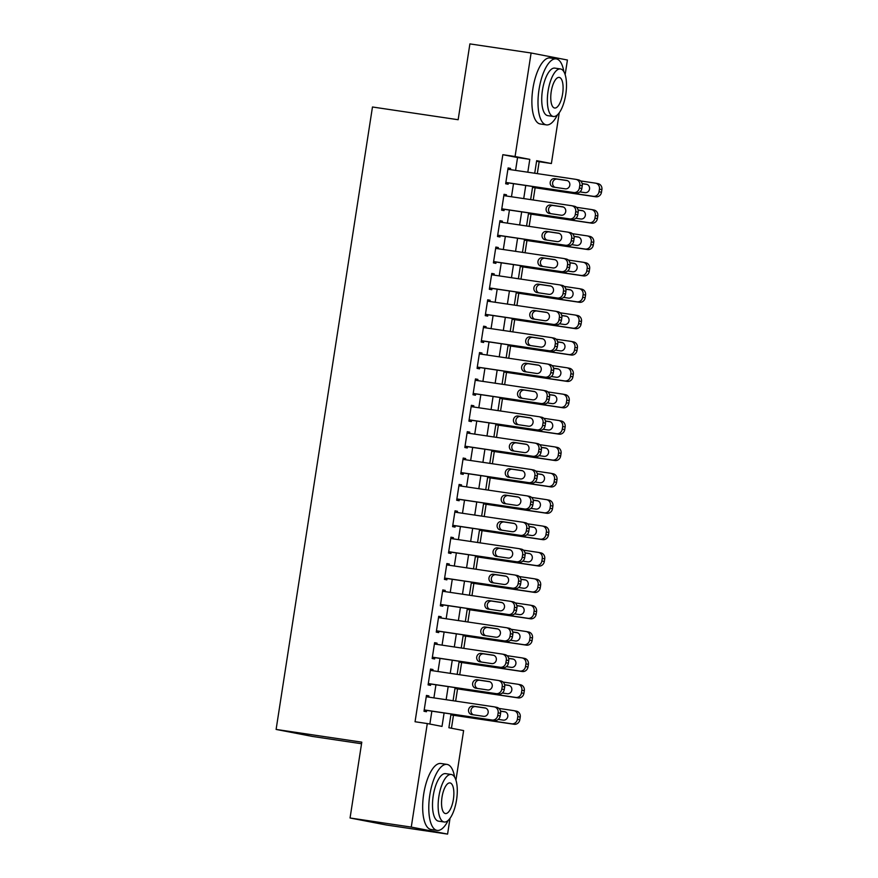<?xml version="1.0" encoding="UTF-8"?>
<svg xmlns="http://www.w3.org/2000/svg" width="878" height="878" viewBox="0 0 878 878"><rect width="100%" height="100%" fill="white"/><g stroke="black" fill="none" stroke-linecap="round" stroke-linejoin="round"><path stroke-width="1.32" d="M361.549 743.743L312.436 736.444L276.109 729.431L372.47 106.995L458.151 119.726L469.895 43.9L531.102 52.998L567.418 60.011L565.147 74.696M559.253 112.779L551.395 163.527L536.667 160.685L534.724 173.24M537.314 173.624L539.158 161.717L551.395 163.527M451.457 728.235L453.465 715.263M455.649 701.116L457.548 688.89M459.732 674.743L461.63 662.517M463.814 648.37L465.713 636.144M467.897 621.997L469.796 609.771M471.98 595.613L473.879 583.387M476.063 569.24L477.961 557.014M480.145 542.867L482.044 530.641M484.228 516.494L486.127 504.268M488.311 490.122L490.209 477.895M492.393 463.749L494.292 451.522M496.476 437.376L498.375 425.15M500.57 410.992L502.457 398.777M504.652 384.619L506.54 372.393M508.735 358.246L510.623 346.02M512.818 331.873L514.706 319.647M516.901 305.5L518.788 293.274M520.983 279.127L522.871 266.901M525.066 252.754L526.954 240.528M529.149 226.37L531.036 214.155M533.231 199.997L535.119 187.771M451.007 714.023L448.888 727.741L463.617 730.584L455.934 780.202M450.03 818.296L447.582 834.1L411.266 827.087L427.29 723.56L442.018 726.413L444.092 713.002M411.266 827.087L350.059 817.989L386.386 825.002L447.582 834.1M428.716 697.11L428.903 695.903L426.456 695.431L423.997 711.257L426.456 711.729L426.664 710.412M432.799 670.737L432.986 669.53L430.538 669.047L428.091 684.873L430.538 685.356L430.747 684.028M436.882 644.364L437.068 643.157L434.621 642.674L432.174 658.5L434.621 658.972L434.829 657.655M440.965 617.991L441.151 616.773L438.704 616.301L436.256 632.127L438.704 632.599L438.912 631.282M445.047 591.618L445.234 590.4L442.786 589.928L440.339 605.754L442.786 606.226L442.995 604.909M449.13 565.245L449.316 564.027L446.869 563.555L444.422 579.381L446.869 579.853L447.078 578.536M453.213 538.862L453.399 537.654L450.952 537.182L448.504 553.008L450.952 553.48L451.16 552.163M457.295 512.489L457.493 511.281L455.034 510.809L452.587 526.635L455.034 527.107L455.243 525.79M461.378 486.116L461.576 484.908L459.117 484.436L456.67 500.251L459.117 500.734L459.326 499.406M465.461 459.743L465.658 458.535L463.2 458.053L460.752 473.879L463.2 474.361L463.408 473.033M469.543 433.37L469.741 432.152L467.283 431.68L464.835 447.506L467.283 447.978L467.491 446.661M473.637 406.997L473.824 405.779L471.365 405.307L468.918 421.133L471.365 421.605L471.574 420.288M477.72 380.624L477.906 379.406L475.448 378.934L473.001 394.76L475.448 395.232L475.656 393.915M481.802 354.251L481.989 353.033L479.531 352.561L477.083 368.387L479.531 368.859L479.739 367.542M485.885 327.867L486.072 326.66L483.613 326.188L481.166 342.014L483.613 342.486L483.822 341.169M489.968 301.494L490.154 300.287L487.696 299.815L485.249 315.641L487.696 316.113L487.905 314.796M494.051 275.121L494.237 273.914L491.779 273.431L489.331 289.257L491.79 289.74L491.987 288.412M498.133 248.748L498.32 247.541L495.861 247.058L493.414 262.884L495.872 263.356L496.07 262.039M502.216 222.375L502.403 221.157L499.944 220.685L497.497 236.511L499.955 236.983L500.153 235.666M506.299 196.003L506.485 194.784L504.027 194.312L501.579 210.138L504.038 210.61L504.235 209.293M539.158 161.717L536.59 161.212M515.573 170.398L517.559 157.535L502.831 154.693L415.053 721.749L427.29 723.56M429.858 724.065L431.855 711.18M433.908 697.878L435.938 684.807M437.99 671.505L440.021 658.434M442.073 645.132L444.103 632.05M446.156 618.76L448.186 605.677M450.238 592.387L452.269 579.304M454.321 566.014L456.351 552.931M458.404 539.641L460.434 526.559M462.486 513.268L464.517 500.186M466.569 486.884L468.6 473.813M470.652 460.511L472.682 447.429M474.735 434.138L476.765 421.056M478.817 407.765L480.848 394.683M482.9 381.392L484.93 368.31M486.983 355.019L489.013 341.937M491.065 328.646L493.096 315.564M495.148 302.262L497.178 289.191M499.231 275.89L501.261 262.818M503.313 249.517L505.344 236.434M507.396 223.144L509.427 210.061M511.479 196.771L513.509 183.689M510.381 169.63L510.568 168.411L508.11 167.939L505.662 183.765L508.121 184.237L508.318 182.92M350.059 817.989L361.791 742.162L276.109 729.431M502.831 154.693L515.068 156.514L531.102 52.998M527.81 172.22L529.796 159.357L515.068 156.514M446.145 699.7L448.175 686.618M450.227 673.327L452.258 660.245M454.31 646.954L456.34 633.872M458.393 620.581L460.423 607.499M462.476 594.208L464.506 581.126M466.569 567.836L468.589 554.753M470.652 541.452L472.671 528.38M474.735 515.079L476.754 501.996M478.817 488.706L480.837 475.624M482.9 462.333L484.919 449.251M486.983 435.96L489.002 422.878M491.065 409.587L493.085 396.505M495.148 383.214L497.167 370.132M499.231 356.841L501.25 343.759M503.313 330.457L505.333 317.386M507.396 304.084L509.416 291.002M511.479 277.711L513.498 264.629M515.562 251.338L517.581 238.256M519.644 224.966L521.664 211.883M523.727 198.593L525.746 185.51M532.672 186.542L530.641 199.613M528.589 212.915L526.559 225.997M524.506 239.288L522.476 252.37M520.424 265.661L518.393 278.743M516.341 292.034L514.31 305.116M512.258 318.407L510.228 331.489M508.175 344.78L506.145 357.862M504.093 371.153L502.062 384.235M500.01 397.536L497.98 410.608M495.927 423.909L493.897 436.992M491.845 450.282L489.814 463.364M487.751 476.655L485.732 489.737M483.668 503.028L481.649 516.11M479.586 529.401L477.566 542.483M475.503 555.774L473.483 568.856M471.42 582.158L469.401 595.229M467.337 608.531L465.318 621.613M463.255 634.904L461.235 647.986M459.172 661.277L457.153 674.359M455.089 687.65L453.07 700.732M517.559 157.535L529.796 159.357M508.099 168.049L510.568 168.411M504.016 194.422L506.485 194.784M499.933 220.795L502.403 221.157M495.85 247.168L498.32 247.541M491.768 273.541L494.237 273.914M487.685 299.914L490.154 300.287M483.602 326.287L486.072 326.66M479.52 352.671L481.989 353.033M475.426 379.044L477.906 379.406M471.343 405.416L473.824 405.779M467.261 431.789L469.741 432.152M463.178 458.162L465.658 458.535M459.095 484.535L461.576 484.908M455.013 510.908L457.493 511.281M450.93 537.292L453.399 537.654M446.847 563.665L449.316 564.027M442.764 590.038L445.234 590.4M438.682 616.411L441.151 616.773M434.599 642.784L437.068 643.157M430.516 669.157L432.986 669.53M426.434 695.53L428.903 695.903M507.912 169.256L575.727 179.332A5.334 4.95 -79.1 0 1 579.798 185.335L579.392 187.98A5.334 4.95 -79.1 0 1 573.685 192.523L505.871 182.448M505.849 182.547L573.685 192.523M566.54 180.396A4.269 3.962 100.9 0 1 569.789 185.291A4.269 3.962 100.9 0 1 565.234 188.836L553.48 187.091A4.269 3.962 100.9 0 1 550.232 182.207A4.269 3.962 100.9 0 1 554.786 178.651L566.859 180.462M555.083 187.332A4.269 3.962 100.9 0 1 557.245 179.123L567.407 180.638M578.174 179.814A5.334 4.95 100.9 0 1 582.257 185.807L581.851 188.452A5.334 4.95 100.9 0 1 576.133 192.995M532.54 187.387L595.767 196.793A5.334 4.95 100.9 0 0 601.485 192.238L601.891 189.604A5.334 4.95 100.9 0 0 597.808 183.601M580.577 180.934L595.361 183.129A5.334 4.95 -79.1 0 1 599.444 189.132L599.026 191.766A5.334 4.95 -79.1 0 1 593.319 196.31L532.551 187.288M587.042 184.424L582.191 183.711M579.919 191.898L584.869 192.633A4.269 3.962 -79.1 0 0 586.339 184.215A4.269 3.962 -79.1 0 0 586.175 184.193L582.169 183.601M563.852 71.678A33.364 12.49 98.5 0 0 556.202 58.881A33.364 12.49 98.5 0 0 539.026 89.512A33.364 12.49 98.5 0 0 546.39 124.885A33.364 12.49 98.5 0 0 557.431 114.864M556.202 58.881L550.078 57.97A33.364 12.49 98.5 0 0 532.902 88.601A33.364 12.49 98.5 0 0 540.277 123.974L546.39 124.885M553.392 116.478L547.762 115.644A24.024 8.989 -81.5 0 1 542.461 90.171A24.024 8.989 -81.5 0 1 554.83 68.122L560.46 68.956A24.024 8.989 98.5 0 0 548.091 91.016A24.024 8.989 98.5 0 0 553.392 116.478A24.024 8.989 98.5 0 0 565.761 94.429A24.024 8.989 98.5 0 0 560.46 68.956M551.23 91.619A15.486 5.795 98.5 0 0 554.655 108.027A15.486 5.795 98.5 0 0 562.622 93.814A15.486 5.795 98.5 0 0 559.209 77.407A15.486 5.795 98.5 0 0 551.23 91.619M454.628 777.184A33.364 12.49 98.5 0 0 446.979 764.398A33.364 12.49 98.5 0 0 429.803 795.029A33.364 12.49 98.5 0 0 437.178 830.401A33.364 12.49 98.5 0 0 448.208 820.381M446.979 764.398L440.866 763.487A33.364 12.49 98.5 0 0 423.69 794.118A33.364 12.49 98.5 0 0 431.054 829.49L437.178 830.401M444.18 821.995L438.55 821.16A24.024 8.989 -81.5 0 1 433.238 795.687A24.024 8.989 -81.5 0 1 445.607 773.639L451.237 774.473A24.024 8.989 98.5 0 0 438.868 796.522A24.024 8.989 98.5 0 0 444.18 821.995A24.024 8.989 98.5 0 0 456.549 799.935A24.024 8.989 98.5 0 0 451.237 774.473M442.018 797.136A15.486 5.795 98.5 0 0 445.431 813.544A15.486 5.795 98.5 0 0 453.399 799.331A15.486 5.795 98.5 0 0 449.986 782.924A15.486 5.795 98.5 0 0 442.018 797.136M503.829 195.629L571.644 205.704A5.334 4.95 -79.1 0 1 575.716 211.708L575.309 214.353A5.334 4.95 -79.1 0 1 569.602 218.896L501.788 208.821M501.766 208.931L569.602 218.896M562.458 206.769A4.269 3.962 100.9 0 1 565.706 211.664A4.269 3.962 100.9 0 1 561.152 215.209L549.398 213.464A4.269 3.962 100.9 0 1 546.149 208.58A4.269 3.962 100.9 0 1 550.704 205.024L562.776 206.835M551 213.705A4.269 3.962 100.9 0 1 553.162 205.496L563.325 207.01M574.091 206.187A5.334 4.95 100.9 0 1 578.174 212.191L577.768 214.825A5.334 4.95 100.9 0 1 572.05 219.368M499.747 222.002L567.561 232.088A5.334 4.95 -79.1 0 1 571.633 238.092L571.227 240.726A5.334 4.95 -79.1 0 1 565.52 245.269L497.705 235.194M497.683 235.304L565.52 245.269M558.375 233.153A4.269 3.962 100.9 0 1 561.624 238.037A4.269 3.962 100.9 0 1 557.069 241.593L545.315 239.837A4.269 3.962 100.9 0 1 542.066 234.953A4.269 3.962 100.9 0 1 546.621 231.397L558.693 233.208M546.917 240.078A4.269 3.962 100.9 0 1 549.079 231.88L559.231 233.383M570.009 232.56A5.334 4.95 100.9 0 1 574.091 238.564L573.685 241.198A5.334 4.95 100.9 0 1 567.967 245.741M495.664 248.386L563.478 258.461A5.334 4.95 -79.1 0 1 567.55 264.465L567.144 267.099A5.334 4.95 -79.1 0 1 561.437 271.642L493.623 261.567M493.601 261.677L561.437 271.642M554.292 259.526A4.269 3.962 100.9 0 1 557.541 264.41A4.269 3.962 100.9 0 1 552.986 267.966L541.232 266.221A4.269 3.962 100.9 0 1 537.984 261.326A4.269 3.962 100.9 0 1 542.538 257.781L554.611 259.581M542.834 266.451A4.269 3.962 100.9 0 1 544.997 258.253L555.148 259.756M565.926 258.933A5.334 4.95 100.9 0 1 570.009 264.936L569.602 267.57A5.334 4.95 100.9 0 1 563.885 272.114M491.57 274.759L559.396 284.834A5.334 4.95 -79.1 0 1 563.467 290.837L563.061 293.471A5.334 4.95 -79.1 0 1 557.354 298.015L489.529 287.94M489.518 288.05L557.354 298.015M550.21 285.899A4.269 3.962 100.9 0 1 553.458 290.783A4.269 3.962 100.9 0 1 548.904 294.339L537.149 292.594A4.269 3.962 100.9 0 1 533.901 287.699A4.269 3.962 100.9 0 1 538.455 284.154L550.528 285.954M538.752 292.824A4.269 3.962 100.9 0 1 540.914 284.626L551.066 286.129M561.843 285.306A5.334 4.95 100.9 0 1 565.926 291.309L565.52 293.943A5.334 4.95 100.9 0 1 559.802 298.498M528.457 213.771L591.684 223.166A5.334 4.95 100.9 0 0 597.402 218.611L597.808 215.977A5.334 4.95 100.9 0 0 593.726 209.974M576.495 207.307L591.278 209.502A5.334 4.95 -79.1 0 1 595.361 215.505L594.944 218.139A5.334 4.95 -79.1 0 1 589.237 222.694L528.468 213.661M582.959 210.808L578.108 210.083M575.836 218.271L580.786 219.006A4.269 3.962 -79.1 0 0 585.341 215.45A4.269 3.962 -79.1 0 0 582.092 210.566L578.086 209.974M524.375 240.144L587.601 249.539A5.334 4.95 100.9 0 0 593.319 244.995L593.726 242.35A5.334 4.95 100.9 0 0 589.643 236.347M572.412 233.68L587.195 235.875A5.334 4.95 -79.1 0 1 591.267 241.878L590.861 244.512A5.334 4.95 -79.1 0 1 585.154 249.067L524.385 240.034M578.876 237.181L574.025 236.456M571.754 244.644L576.703 245.379A4.269 3.962 -79.1 0 0 578.163 236.972A4.269 3.962 -79.1 0 0 578.009 236.939L574.003 236.347M520.292 266.517L583.519 275.911A5.334 4.95 100.9 0 0 589.237 271.368L589.643 268.723A5.334 4.95 100.9 0 0 585.56 262.731M568.329 260.053L583.113 262.248A5.334 4.95 -79.1 0 1 587.184 268.251L586.778 270.896A5.334 4.95 -79.1 0 1 581.071 275.44L520.303 266.407M574.783 263.554L569.943 262.829M567.671 271.017L572.621 271.752A4.269 3.962 -79.1 0 0 574.08 263.345A4.269 3.962 -79.1 0 0 573.927 263.312L569.921 262.72M516.209 292.89L579.436 302.284A5.334 4.95 100.9 0 0 585.154 297.741L585.56 295.107A5.334 4.95 100.9 0 0 581.477 289.103M564.247 286.426L579.03 288.621A5.334 4.95 -79.1 0 1 583.102 294.624L582.696 297.269A5.334 4.95 -79.1 0 1 576.989 301.812L516.22 292.78M570.7 289.927L565.86 289.202M563.588 297.39L568.538 298.125A4.269 3.962 -79.1 0 0 569.998 289.718A4.269 3.962 -79.1 0 0 569.844 289.685L565.838 289.092M487.488 301.132L555.313 311.207A5.334 4.95 -79.1 0 1 559.385 317.21L558.979 319.844A5.334 4.95 -79.1 0 1 553.272 324.399L485.446 314.313M485.435 314.423L553.272 324.399M546.127 312.272A4.269 3.962 100.9 0 1 549.376 317.156A4.269 3.962 100.9 0 1 544.821 320.711L533.067 318.966A4.269 3.962 100.9 0 1 529.818 314.083A4.269 3.962 100.9 0 1 534.373 310.527L546.445 312.327M534.669 319.197A4.269 3.962 100.9 0 1 536.831 310.999L546.983 312.513M557.76 311.679A5.334 4.95 100.9 0 1 561.843 317.682L561.437 320.316A5.334 4.95 100.9 0 1 555.719 324.871M512.126 319.263L575.353 328.657A5.334 4.95 100.9 0 0 581.071 324.114L581.477 321.48A5.334 4.95 100.9 0 0 577.395 315.476M560.164 312.798L574.947 315.004A5.334 4.95 -79.1 0 1 579.019 320.997L578.613 323.642A5.334 4.95 -79.1 0 1 572.906 328.185L512.137 319.153M566.617 316.299L561.777 315.586M559.505 323.773L564.455 324.509A4.269 3.962 -79.1 0 0 569.01 320.953A4.269 3.962 -79.1 0 0 565.761 316.069L561.755 315.465M483.405 327.505L551.23 337.58A5.334 4.95 -79.1 0 1 555.302 343.583L554.896 346.217A5.334 4.95 -79.1 0 1 549.189 350.772L481.363 340.686M481.353 340.796L549.189 350.772M542.044 338.645A4.269 3.962 100.9 0 1 545.293 343.528A4.269 3.962 100.9 0 1 540.738 347.084L528.984 345.339A4.269 3.962 100.9 0 1 525.735 340.455A4.269 3.962 100.9 0 1 530.29 336.9L542.352 338.71M530.586 345.581A4.269 3.962 100.9 0 1 532.748 337.371L542.9 338.886M553.678 338.052A5.334 4.95 100.9 0 1 557.76 344.055L557.354 346.7A5.334 4.95 100.9 0 1 551.636 351.244M508.044 345.636L571.271 355.03A5.334 4.95 100.9 0 0 576.989 350.487L577.395 347.853A5.334 4.95 100.9 0 0 573.312 341.849M556.081 339.182L570.865 341.377A5.334 4.95 -79.1 0 1 574.936 347.381L574.53 350.015A5.334 4.95 -79.1 0 1 568.823 354.558L508.055 345.537M562.535 342.672L557.695 341.959M555.423 350.146L560.373 350.882A4.269 3.962 -79.1 0 0 564.927 347.326A4.269 3.962 -79.1 0 0 561.679 342.442L557.673 341.838M479.322 353.878L547.148 363.953A5.334 4.95 -79.1 0 1 551.219 369.956L550.813 372.601A5.334 4.95 -79.1 0 1 545.106 377.145L477.281 367.07M477.27 367.169L545.106 377.145M537.962 365.018A4.269 3.962 100.9 0 1 541.21 369.901A4.269 3.962 100.9 0 1 536.656 373.457L524.901 371.712A4.269 3.962 100.9 0 1 521.653 366.828A4.269 3.962 100.9 0 1 526.207 363.272L538.269 365.083M526.504 371.954A4.269 3.962 100.9 0 1 528.666 363.744L538.818 365.259M549.595 364.425A5.334 4.95 100.9 0 1 553.678 370.428L553.272 373.073A5.334 4.95 100.9 0 1 547.554 377.617M503.961 372.009L567.188 381.414A5.334 4.95 100.9 0 0 572.906 376.86L573.312 374.226A5.334 4.95 100.9 0 0 569.229 368.222M551.999 365.555L566.782 367.75A5.334 4.95 -79.1 0 1 570.854 373.754L570.448 376.388A5.334 4.95 -79.1 0 1 564.741 380.931L503.972 371.91M558.452 369.045L553.612 368.332M551.34 376.519L556.29 377.255A4.269 3.962 -79.1 0 0 560.844 373.699A4.269 3.962 -79.1 0 0 557.596 368.815L553.579 368.211M475.239 380.251L543.065 390.326A5.334 4.95 -79.1 0 1 547.137 396.329L546.731 398.974A5.334 4.95 -79.1 0 1 541.024 403.518L473.198 393.443M473.187 393.542L541.024 403.518M533.879 391.39A4.269 3.962 100.9 0 1 537.127 396.285A4.269 3.962 100.9 0 1 532.573 399.83L520.819 398.085A4.269 3.962 100.9 0 1 517.57 393.201A4.269 3.962 100.9 0 1 522.125 389.645L534.186 391.456M522.421 398.327A4.269 3.962 100.9 0 1 524.583 390.117L534.735 391.632M545.512 390.809A5.334 4.95 100.9 0 1 549.595 396.812L549.189 399.446A5.334 4.95 100.9 0 1 543.471 403.99M499.867 398.392L563.105 407.787A5.334 4.95 100.9 0 0 568.823 403.232L569.229 400.598A5.334 4.95 100.9 0 0 565.147 394.595M547.916 391.928L562.699 394.123A5.334 4.95 -79.1 0 1 566.771 400.127L566.365 402.761A5.334 4.95 -79.1 0 1 560.658 407.315L499.889 398.283M554.369 395.429L549.529 394.705M547.257 402.892L552.207 403.628A4.269 3.962 -79.1 0 0 556.762 400.072A4.269 3.962 -79.1 0 0 553.513 395.188L549.496 394.595M471.157 406.624L538.982 416.71A5.334 4.95 -79.1 0 1 543.054 422.702L542.648 425.347A5.334 4.95 -79.1 0 1 536.941 429.891L469.115 419.816M469.104 419.925L536.941 429.891M529.796 417.763A4.269 3.962 100.9 0 1 533.045 422.658A4.269 3.962 100.9 0 1 528.49 426.203L516.736 424.458A4.269 3.962 100.9 0 1 513.487 419.574A4.269 3.962 100.9 0 1 518.042 416.018L530.103 417.829M518.327 424.7A4.269 3.962 100.9 0 1 520.5 416.501L530.652 418.005M541.43 417.182A5.334 4.95 100.9 0 1 545.512 423.185L545.106 425.819A5.334 4.95 100.9 0 1 539.388 430.363M467.074 432.997L534.9 443.083A5.334 4.95 -79.1 0 1 538.971 449.086L538.565 451.72A5.334 4.95 -79.1 0 1 532.847 456.264L465.033 446.189M465.022 446.298L532.847 456.264M525.713 444.147A4.269 3.962 100.9 0 1 528.962 449.031A4.269 3.962 100.9 0 1 524.407 452.587L512.653 450.842A4.269 3.962 100.9 0 1 509.405 445.947A4.269 3.962 100.9 0 1 513.959 442.391L526.021 444.202M514.245 451.072A4.269 3.962 100.9 0 1 516.418 442.874L526.57 444.378M537.347 443.555A5.334 4.95 100.9 0 1 541.43 449.558L541.024 452.192A5.334 4.95 100.9 0 1 535.306 456.736M462.991 459.381L530.806 469.456A5.334 4.95 -79.1 0 1 534.889 475.459L534.482 478.093A5.334 4.95 -79.1 0 1 528.765 482.637L460.95 472.562M460.939 472.671L528.765 482.637M521.631 470.52A4.269 3.962 100.9 0 1 524.879 475.404A4.269 3.962 100.9 0 1 520.325 478.96L508.571 477.215A4.269 3.962 100.9 0 1 505.322 472.32A4.269 3.962 100.9 0 1 509.877 468.775L521.938 470.575M510.162 477.445A4.269 3.962 100.9 0 1 512.335 469.247L522.487 470.751M533.264 469.928A5.334 4.95 100.9 0 1 537.347 475.931L536.941 478.565A5.334 4.95 100.9 0 1 531.223 483.119M458.909 485.753L526.723 495.829A5.334 4.95 -79.1 0 1 530.806 501.832L530.4 504.466A5.334 4.95 -79.1 0 1 524.682 509.02L456.867 498.934M456.856 499.044L524.682 509.02M517.548 496.893A4.269 3.962 100.9 0 1 520.797 501.777A4.269 3.962 100.9 0 1 516.242 505.333L504.488 503.588A4.269 3.962 100.9 0 1 501.239 498.704A4.269 3.962 100.9 0 1 505.794 495.148L517.855 496.948M506.079 503.818A4.269 3.962 100.9 0 1 508.252 495.62L518.404 497.124M529.182 496.3A5.334 4.95 100.9 0 1 533.264 502.304L532.858 504.938A5.334 4.95 100.9 0 1 527.14 509.492M454.826 512.126L522.64 522.201A5.334 4.95 -79.1 0 1 526.723 528.205L526.317 530.839A5.334 4.95 -79.1 0 1 520.599 535.393L452.785 525.307M452.774 525.417L520.599 535.393M513.465 523.266A4.269 3.962 100.9 0 1 516.714 528.15A4.269 3.962 100.9 0 1 512.159 531.706L500.405 529.961A4.269 3.962 100.9 0 1 497.157 525.077A4.269 3.962 100.9 0 1 501.711 521.521L513.773 523.332M501.996 530.191A4.269 3.962 100.9 0 1 504.17 521.993L514.321 523.507M525.099 522.673A5.334 4.95 100.9 0 1 529.182 528.677L528.775 531.322A5.334 4.95 100.9 0 1 523.058 535.865M450.743 538.499L518.558 548.574A5.334 4.95 -79.1 0 1 522.64 554.578L522.234 557.212A5.334 4.95 -79.1 0 1 516.516 561.766L448.702 551.691M448.691 551.79L516.516 561.766M509.383 549.639A4.269 3.962 100.9 0 1 512.631 554.523A4.269 3.962 100.9 0 1 508.077 558.079L496.322 556.334A4.269 3.962 100.9 0 1 493.074 551.45A4.269 3.962 100.9 0 1 497.628 547.894L509.69 549.705M497.914 556.575A4.269 3.962 100.9 0 1 500.087 548.366L510.239 549.88M521.016 549.046A5.334 4.95 100.9 0 1 525.099 555.05L524.693 557.695A5.334 4.95 100.9 0 1 518.975 562.238M446.661 564.872L514.475 574.947A5.334 4.95 -79.1 0 1 518.558 580.951L518.152 583.596A5.334 4.95 -79.1 0 1 512.434 588.139L444.619 578.064M444.608 578.163L512.434 588.139M505.3 576.012A4.269 3.962 100.9 0 1 508.549 580.907A4.269 3.962 100.9 0 1 503.994 584.452L492.24 582.707A4.269 3.962 100.9 0 1 488.991 577.823A4.269 3.962 100.9 0 1 493.546 574.267L505.607 576.078M493.831 582.948A4.269 3.962 100.9 0 1 496.004 574.739L506.156 576.253M516.933 575.43A5.334 4.95 100.9 0 1 521.016 581.423L520.61 584.068A5.334 4.95 100.9 0 1 514.892 588.611M442.578 591.245L510.392 601.32A5.334 4.95 -79.1 0 1 514.475 607.324L514.069 609.969A5.334 4.95 -79.1 0 1 508.351 614.512L440.536 604.437M440.526 604.547L508.351 614.512M501.217 602.385A4.269 3.962 100.9 0 1 504.466 607.28A4.269 3.962 100.9 0 1 499.911 610.825L488.157 609.08A4.269 3.962 100.9 0 1 484.908 604.196A4.269 3.962 100.9 0 1 489.463 600.64L501.525 602.451M489.748 609.321A4.269 3.962 100.9 0 1 491.921 601.112L502.073 602.626M512.851 601.803A5.334 4.95 100.9 0 1 516.933 607.806L516.527 610.44A5.334 4.95 100.9 0 1 510.809 614.984M438.495 617.618L506.31 627.704A5.334 4.95 -79.1 0 1 510.392 633.707L509.986 636.341A5.334 4.95 -79.1 0 1 504.268 640.885L436.454 630.81M436.443 630.92L504.268 640.885M497.135 628.769A4.269 3.962 100.9 0 1 500.383 633.653A4.269 3.962 100.9 0 1 495.829 637.208L484.074 635.452A4.269 3.962 100.9 0 1 480.826 630.569A4.269 3.962 100.9 0 1 485.38 627.013L497.442 628.824M485.666 635.694A4.269 3.962 100.9 0 1 487.839 627.496L497.991 628.999M508.768 628.176A5.334 4.95 100.9 0 1 512.851 634.179L512.445 636.813A5.334 4.95 100.9 0 1 506.727 641.357M434.412 644.002L502.227 654.077A5.334 4.95 -79.1 0 1 506.31 660.08L505.904 662.714A5.334 4.95 -79.1 0 1 500.186 667.258L432.371 657.183M432.36 657.293L500.186 667.258M493.052 655.142A4.269 3.962 100.9 0 1 496.3 660.026A4.269 3.962 100.9 0 1 491.746 663.581L479.992 661.836A4.269 3.962 100.9 0 1 476.743 656.942A4.269 3.962 100.9 0 1 481.298 653.397L493.359 655.197M481.583 662.067A4.269 3.962 100.9 0 1 483.756 653.869L493.908 655.372M504.685 654.549A5.334 4.95 100.9 0 1 508.768 660.552L508.351 663.186A5.334 4.95 100.9 0 1 502.644 667.73M430.33 670.375L498.144 680.45A5.334 4.95 -79.1 0 1 502.227 686.453L501.821 689.087A5.334 4.95 -79.1 0 1 496.103 693.631L428.288 683.556M428.277 683.666L496.103 693.631M488.969 681.515A4.269 3.962 100.9 0 1 492.218 686.398A4.269 3.962 100.9 0 1 487.663 689.954L475.909 688.209A4.269 3.962 100.9 0 1 472.66 683.314A4.269 3.962 100.9 0 1 477.215 679.77L489.276 681.569M477.5 688.44A4.269 3.962 100.9 0 1 479.673 680.241L489.825 681.745M500.603 680.922A5.334 4.95 100.9 0 1 504.685 686.925L504.268 689.559A5.334 4.95 100.9 0 1 498.561 694.114M495.785 424.765L559.023 434.16A5.334 4.95 100.9 0 0 564.741 429.616L565.147 426.971A5.334 4.95 100.9 0 0 561.064 420.968M543.833 418.301L558.617 420.496A5.334 4.95 -79.1 0 1 562.688 426.499L562.282 429.133A5.334 4.95 -79.1 0 1 556.575 433.688L495.807 424.656M550.286 421.802L545.447 421.078M543.175 429.265L548.124 430A4.269 3.962 -79.1 0 0 552.679 426.445A4.269 3.962 -79.1 0 0 549.43 421.561L545.414 420.968M491.702 451.138L554.94 460.533A5.334 4.95 100.9 0 0 560.658 455.989L561.064 453.344A5.334 4.95 100.9 0 0 556.981 447.341M539.75 444.674L554.534 446.869A5.334 4.95 -79.1 0 1 558.606 452.872L558.199 455.506A5.334 4.95 -79.1 0 1 552.492 460.061L491.724 451.029M546.204 448.175L541.364 447.451M539.092 455.638L544.042 456.373A4.269 3.962 -79.1 0 0 545.501 447.967A4.269 3.962 -79.1 0 0 545.348 447.934L541.331 447.341M487.619 477.511L550.857 486.906A5.334 4.95 100.9 0 0 556.575 482.362L556.981 479.717A5.334 4.95 100.9 0 0 552.899 473.725M535.668 471.047L550.451 473.242A5.334 4.95 -79.1 0 1 554.523 479.245L554.117 481.89A5.334 4.95 -79.1 0 1 548.41 486.434L487.641 477.402M542.121 474.548L537.281 473.824M535.009 482.011L539.959 482.746A4.269 3.962 -79.1 0 0 541.419 474.339A4.269 3.962 -79.1 0 0 541.265 474.307L537.248 473.714M483.537 503.884L546.774 513.279A5.334 4.95 100.9 0 0 552.492 508.735L552.899 506.101A5.334 4.95 100.9 0 0 548.816 500.098M531.585 497.42L546.368 499.626A5.334 4.95 -79.1 0 1 550.44 505.618L550.034 508.263A5.334 4.95 -79.1 0 1 544.316 512.807L483.558 503.774M538.038 500.921L533.198 500.197M530.927 508.384L535.876 509.119A4.269 3.962 -79.1 0 0 537.336 500.712A4.269 3.962 -79.1 0 0 537.182 500.679L533.165 500.087M479.454 530.257L542.692 539.652A5.334 4.95 100.9 0 0 548.41 535.108L548.816 532.474A5.334 4.95 100.9 0 0 544.733 526.471M527.502 523.793L542.275 525.999A5.334 4.95 -79.1 0 1 546.357 532.002L545.951 534.636A5.334 4.95 -79.1 0 1 540.233 539.18L479.476 530.147M533.956 527.294L529.116 526.581M526.844 534.768L531.794 535.503A4.269 3.962 -79.1 0 0 536.348 531.947A4.269 3.962 -79.1 0 0 533.1 527.063L529.083 526.46M475.371 556.63L538.609 566.036A5.334 4.95 100.9 0 0 544.327 561.481L544.733 558.847A5.334 4.95 100.9 0 0 540.65 552.844M523.42 550.177L538.192 552.372A5.334 4.95 -79.1 0 1 542.275 558.375L541.869 561.009A5.334 4.95 -79.1 0 1 536.151 565.553L475.393 556.531M529.873 553.667L525.033 552.953M522.761 561.141L527.711 561.876A4.269 3.962 -79.1 0 0 532.266 558.32A4.269 3.962 -79.1 0 0 529.017 553.436L525 552.833M471.288 583.003L534.526 592.409A5.334 4.95 100.9 0 0 540.244 587.854L540.65 585.22A5.334 4.95 100.9 0 0 536.568 579.217M519.337 576.55L534.109 578.745A5.334 4.95 -79.1 0 1 538.192 584.748L537.786 587.382A5.334 4.95 -79.1 0 1 532.068 591.926L471.31 582.904M525.79 580.04L520.95 579.326M518.678 587.514L523.628 588.249A4.269 3.962 -79.1 0 0 528.183 584.693A4.269 3.962 -79.1 0 0 524.934 579.809L520.917 579.217M467.206 609.387L530.444 618.781A5.334 4.95 100.9 0 0 536.162 614.227L536.568 611.593A5.334 4.95 100.9 0 0 532.485 605.59M515.254 602.923L530.027 605.118A5.334 4.95 -79.1 0 1 534.109 611.121L533.703 613.755A5.334 4.95 -79.1 0 1 527.985 618.31L467.228 609.277M521.708 606.424L516.868 605.699M514.596 613.887L519.546 614.622A4.269 3.962 -79.1 0 0 524.1 611.066A4.269 3.962 -79.1 0 0 520.852 606.182L516.835 605.59M463.123 635.76L526.361 645.154A5.334 4.95 100.9 0 0 532.079 640.611L532.485 637.966A5.334 4.95 100.9 0 0 528.402 631.962M511.161 629.296L525.944 631.491A5.334 4.95 -79.1 0 1 530.027 637.494L529.621 640.128A5.334 4.95 -79.1 0 1 523.903 644.682L463.145 635.65M517.625 632.797L512.785 632.072M510.513 640.26L515.463 640.995A4.269 3.962 -79.1 0 0 516.923 632.588A4.269 3.962 -79.1 0 0 516.769 632.555L512.752 631.962M459.04 662.133L522.278 671.527A5.334 4.95 100.9 0 0 527.996 666.984L528.402 664.339A5.334 4.95 100.9 0 0 524.32 658.346M507.078 655.668L521.861 657.863A5.334 4.95 -79.1 0 1 525.944 663.867L525.538 666.512A5.334 4.95 -79.1 0 1 519.82 671.055L459.062 662.023M513.542 659.169L508.702 658.445M506.43 666.632L511.38 667.368A4.269 3.962 -79.1 0 0 512.84 658.961A4.269 3.962 -79.1 0 0 512.686 658.928L508.669 658.335M454.958 688.506L518.196 697.9A5.334 4.95 100.9 0 0 523.903 693.357L524.32 690.723A5.334 4.95 100.9 0 0 520.237 684.719M502.995 682.041L517.779 684.236A5.334 4.95 -79.1 0 1 521.861 690.24L521.455 692.885A5.334 4.95 -79.1 0 1 515.737 697.428L454.98 688.396M509.459 685.542L504.62 684.818M502.348 693.005L507.297 693.741A4.269 3.962 -79.1 0 0 508.757 685.334A4.269 3.962 -79.1 0 0 508.603 685.301L504.587 684.708M426.247 696.748L494.062 706.823A5.334 4.95 -79.1 0 1 498.144 712.826L497.738 715.46A5.334 4.95 -79.1 0 1 492.02 720.015L424.206 709.929M424.195 710.039L492.02 720.015M484.886 707.887A4.269 3.962 100.9 0 1 488.135 712.771A4.269 3.962 100.9 0 1 483.58 716.327L471.826 714.582A4.269 3.962 100.9 0 1 468.578 709.698A4.269 3.962 100.9 0 1 473.132 706.142L485.194 707.942M473.418 714.813A4.269 3.962 100.9 0 1 475.591 706.614L485.743 708.129M496.52 707.295A5.334 4.95 100.9 0 1 500.603 713.298L500.186 715.932A5.334 4.95 100.9 0 1 494.479 720.487M450.875 714.879L514.113 724.273A5.334 4.95 100.9 0 0 519.82 719.73L520.237 717.096A5.334 4.95 100.9 0 0 516.154 711.092M498.913 708.414L513.696 710.62A5.334 4.95 -79.1 0 1 517.779 716.624L517.372 719.258A5.334 4.95 -79.1 0 1 511.654 723.801L450.897 714.769M505.377 711.915L500.537 711.202M498.265 719.389L503.215 720.125A4.269 3.962 -79.1 0 0 507.769 716.569A4.269 3.962 -79.1 0 0 504.521 711.685L500.504 711.081M582.257 185.807L579.798 185.335M581.851 188.452L579.392 187.98M554.786 178.651L557.245 179.123M593.319 196.31L595.767 196.793M599.026 191.766L601.485 192.238M599.444 189.132L601.891 189.604M578.174 212.191L575.716 211.708M577.768 214.825L575.309 214.353M550.704 205.024L553.162 205.496M574.091 238.564L571.633 238.092M573.685 241.198L571.227 240.726M546.621 231.397L549.079 231.88M570.009 264.936L567.55 264.465M569.602 267.57L567.144 267.099M542.538 257.781L544.997 258.253M565.926 291.309L563.467 290.837M565.52 293.943L563.061 293.471M538.455 284.154L540.914 284.626M589.237 222.694L591.684 223.166M594.944 218.139L597.402 218.611M595.361 215.505L597.808 215.977M585.154 249.067L587.601 249.539M590.861 244.512L593.319 244.995M591.267 241.878L593.726 242.35M581.071 275.44L583.519 275.911M586.778 270.896L589.237 271.368M587.184 268.251L589.643 268.723M576.989 301.812L579.436 302.284M582.696 297.269L585.154 297.741M583.102 294.624L585.56 295.107M561.843 317.682L559.385 317.21M561.437 320.316L558.979 319.844M534.373 310.527L536.831 310.999M572.906 328.185L575.353 328.657M578.613 323.642L581.071 324.114M579.019 320.997L581.477 321.48M557.76 344.055L555.302 343.583M557.354 346.7L554.896 346.217M530.29 336.9L532.748 337.371M568.823 354.558L571.271 355.03M574.53 350.015L576.989 350.487M574.936 347.381L577.395 347.853M553.678 370.428L551.219 369.956M553.272 373.073L550.813 372.601M526.207 363.272L528.666 363.744M564.741 380.931L567.188 381.414M570.448 376.388L572.906 376.86M570.854 373.754L573.312 374.226M549.595 396.812L547.137 396.329M549.189 399.446L546.731 398.974M522.125 389.645L524.583 390.117M560.658 407.315L563.105 407.787M566.365 402.761L568.823 403.232M566.771 400.127L569.229 400.598M545.512 423.185L543.054 422.702M545.106 425.819L542.648 425.347M518.042 416.018L520.5 416.501M541.43 449.558L538.971 449.086M541.024 452.192L538.565 451.72M513.959 442.391L516.418 442.874M537.347 475.931L534.889 475.459M536.941 478.565L534.482 478.093M509.877 468.775L512.335 469.247M533.264 502.304L530.806 501.832M532.858 504.938L530.4 504.466M505.794 495.148L508.252 495.62M529.182 528.677L526.723 528.205M528.775 531.322L526.317 530.839M501.711 521.521L504.17 521.993M525.099 555.05L522.64 554.578M524.693 557.695L522.234 557.212M497.628 547.894L500.087 548.366M521.016 581.423L518.558 580.951M520.61 584.068L518.152 583.596M493.546 574.267L496.004 574.739M516.933 607.806L514.475 607.324M516.527 610.44L514.069 609.969M489.463 600.64L491.921 601.112M512.851 634.179L510.392 633.707M512.445 636.813L509.986 636.341M485.38 627.013L487.839 627.496M508.768 660.552L506.31 660.08M508.351 663.186L505.904 662.714M481.298 653.397L483.756 653.869M504.685 686.925L502.227 686.453M504.268 689.559L501.821 689.087M477.215 679.77L479.673 680.241M556.575 433.688L559.023 434.16M562.282 429.133L564.741 429.616M562.688 426.499L565.147 426.971M552.492 460.061L554.94 460.533M558.199 455.506L560.658 455.989M558.606 452.872L561.064 453.344M548.41 486.434L550.857 486.906M554.117 481.89L556.575 482.362M554.523 479.245L556.981 479.717M544.316 512.807L546.774 513.279M550.034 508.263L552.492 508.735M550.44 505.618L552.899 506.101M540.233 539.18L542.692 539.652M545.951 534.636L548.41 535.108M546.357 532.002L548.816 532.474M536.151 565.553L538.609 566.036M541.869 561.009L544.327 561.481M542.275 558.375L544.733 558.847M532.068 591.926L534.526 592.409M537.786 587.382L540.244 587.854M538.192 584.748L540.65 585.22M527.985 618.31L530.444 618.781M533.703 613.755L536.162 614.227M534.109 611.121L536.568 611.593M523.903 644.682L526.361 645.154M529.621 640.128L532.079 640.611M530.027 637.494L532.485 637.966M519.82 671.055L522.278 671.527M525.538 666.512L527.996 666.984M525.944 663.867L528.402 664.339M515.737 697.428L518.196 697.9M521.455 692.885L523.903 693.357M521.861 690.24L524.32 690.723M500.603 713.298L498.144 712.826M500.186 715.932L497.738 715.46M473.132 706.142L475.591 706.614M511.654 723.801L514.113 724.273M517.372 719.258L519.82 719.73M517.779 716.624L520.237 717.096M578.372 179.847L575.924 179.364M595.558 183.162L598.006 183.634M574.289 206.22L571.841 205.748M570.206 232.593L567.759 232.121M566.123 258.966L563.676 258.494M562.041 285.339L559.593 284.867M591.476 209.535L593.923 210.007M587.393 235.908L589.84 236.38M583.31 262.281L585.758 262.763M579.228 288.653L581.675 289.136M557.958 311.712L555.5 311.24M575.145 315.037L577.592 315.509M553.875 338.085L551.417 337.613M571.051 341.41L573.51 341.882M549.793 364.469L547.334 363.986M566.968 367.783L569.427 368.255M545.71 390.842L543.252 390.359M562.886 394.156L565.344 394.628M541.627 417.215L539.169 416.743M537.545 443.588L535.086 443.116M533.462 469.96L531.003 469.489M529.379 496.333L526.921 495.861M525.296 522.706L522.838 522.234M521.214 549.079L518.755 548.607M517.131 575.463L514.673 574.98M513.048 601.836L510.59 601.364M508.966 628.209L506.507 627.737M504.883 654.582L502.425 654.11M500.8 680.955L498.342 680.483M558.803 420.529L561.261 421.001M554.72 446.902L557.179 447.374M550.638 473.275L553.096 473.758M546.555 499.659L549.013 500.131M542.472 526.032L544.931 526.504M538.39 552.405L540.848 552.877M534.307 578.778L536.765 579.25M530.224 605.151L532.683 605.622M526.141 631.523L528.6 631.995M522.059 657.896L524.517 658.379M517.976 684.269L520.434 684.752M496.718 707.328L494.259 706.856M513.893 710.653L516.352 711.125"/></g></svg>
